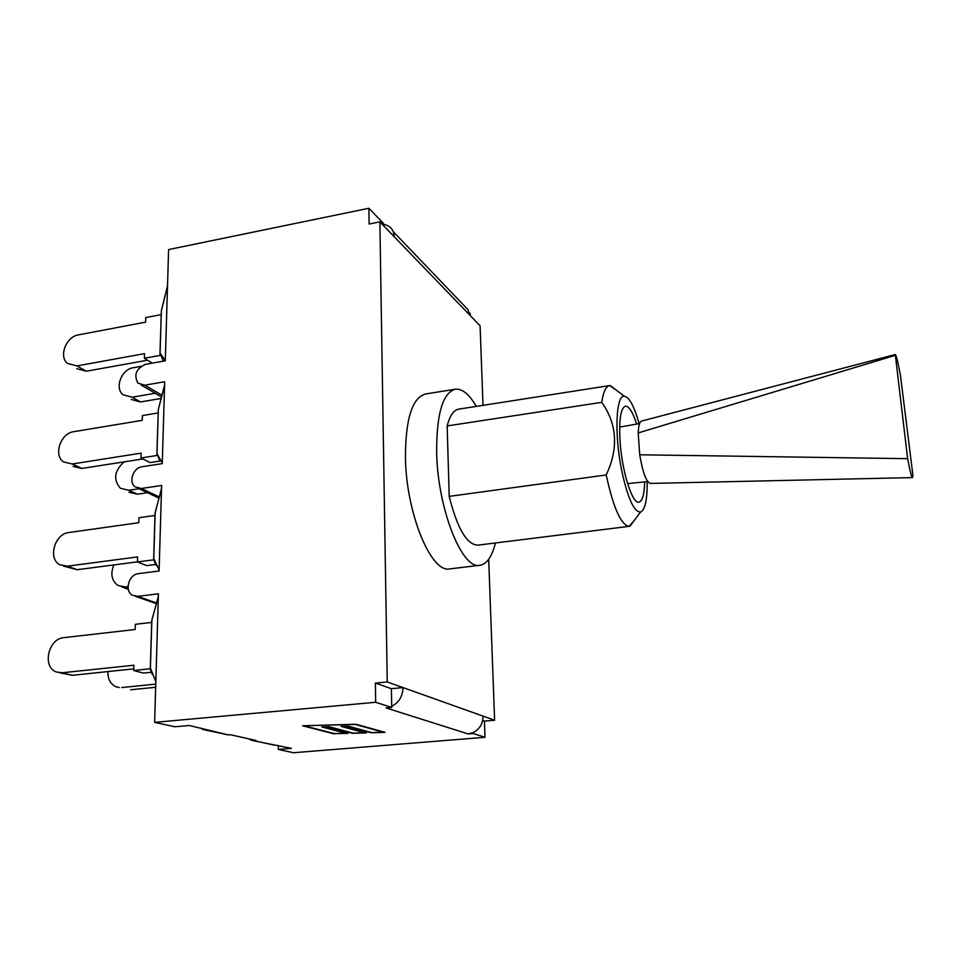 <?xml version="1.0" encoding="UTF-8"?>
<svg xmlns="http://www.w3.org/2000/svg" width="961" height="961" viewBox="0 0 961 961"><rect width="100%" height="100%" fill="white"/><g stroke="black" fill="none" stroke-linecap="round" stroke-linejoin="round"><path stroke-width="1.44" d="M119.188 687.547L115.993 686.755C110.347 684.028 107.68 678.971 107.968 671.571M155.658 687.283L130.6 689.77M155.754 684.136L121.651 687.547M59.642 672.784L72.339 675.295L62.225 672.772L56.303 671.967C41.9 666.982 48.302 638.524 63.907 637.636L135.153 629.503L135.333 624.314L151.706 622.416M150.889 672.304L143.321 673.084L133.759 670.502L133.939 665.216L62.225 672.772M133.819 668.868L72.339 675.295M152.15 674.226L150.288 668.964M150.3 668.111L151.766 620.614L158.349 596.349M150.288 668.772L133.759 670.502M121.831 586.883L128.354 589.405M128.053 586.606L125.302 586.943L118.047 585.537C111.62 580.768 110.215 573.897 113.842 564.924M63.714 566.149L77.204 569.717L67.342 566.185L59.774 564.744C47.582 558.533 54.717 533.715 68.964 532.502L138.78 522.7L138.949 517.727L154.985 515.456M155.238 564.503L146.769 565.609L137.447 561.969L137.615 556.912L67.342 566.185M137.447 561.837L77.204 569.717M156.018 565.368L153.652 559.602M153.664 558.629L155.057 513.378L161.544 488.32M153.64 559.843L137.447 561.969M128.978 492.224L137.339 494.206L128.798 490.242L120.377 488.248C113.05 479.587 114.311 470.782 124.185 461.845M147.501 492.705L137.339 494.206M139.033 488.717L128.798 490.242M73.156 466.421L81.865 468.451L72.255 463.983L63.486 461.953C53.155 455.07 60.675 433.147 73.805 431.669L142.252 420.341L142.42 415.572L158.145 412.954M159.766 461.088L150.072 462.589L140.979 457.989L141.147 453.136L72.255 463.983M142.865 458.938L81.865 468.451M159.898 461.196L156.979 453.652L156.859 454.925M156.883 453.772L158.337 409.446L164.595 384.844M156.883 455.502L140.979 457.989M76.772 368.7L86.334 371.222L76.964 365.913L67.342 363.378C58.549 356.195 66.237 336.59 78.454 334.872L145.591 322.151L145.748 317.574L161.16 314.643M147.501 360.207L86.334 371.222M160.006 355.45L144.366 358.273L144.522 353.624L76.964 365.913M163.322 361.156L160.067 353.119L159.958 354.669M159.97 353.264L161.364 310.727L167.526 285.657M144.366 358.273L152.234 363.138M131.321 399.476L140.522 401.95L132.174 397.217L122.924 394.731C114.407 387.836 121.542 369.264 133.243 367.739L140.967 366.357M161.04 398.467L140.522 401.95M155.201 393.265L132.174 397.217M205.041 729.964L228.358 734.925L189.269 725.495L174.842 726.78L154.625 722.36L158.421 593.826L137.723 596.349L132.366 595.231C124.161 590.811 128.858 574.33 138.48 573.633L159.094 570.99L161.628 485.473L141.351 488.488L135.057 486.855C128.293 481.941 133.315 467.635 142.084 466.734L162.265 463.622L164.691 381.733L144.835 385.181L137.916 383.139C133.603 374.85 136.138 368.592 145.531 364.339L165.304 360.795L168.595 249.572L368.916 208.261L383.583 223.529L383.619 225.727M644.723 481.869C644.314 494.471 642.368 501.234 638.909 502.171C632.242 504.309 621.719 470.566 619.989 440.222C618.956 419.284 620.77 407.932 625.443 406.167C629.035 406.107 632.758 412.089 636.626 424.077M616.974 390.634L609.586 385.589C605.923 386.262 603.316 391.848 601.742 402.347C617.166 424.161 618.656 448.367 606.211 474.962C613.466 508.321 621.178 525.439 629.311 526.316L635.041 519.42M647.209 481.605C647.306 499.78 645.083 509.931 640.555 512.069C633.948 512.081 627.605 497.966 621.527 469.689C614.235 433.759 616.037 394.803 624.302 396.196C629.251 397.001 634.176 406.155 639.089 423.645M629.311 526.316L477.845 545.163C466.782 544.707 457.232 528.442 449.207 496.381L606.211 474.962M449.207 496.381L447.153 425.939C449.868 415.62 453.748 410.011 458.769 409.122L609.586 385.589M447.153 425.939L601.742 402.347M495.432 542.977C492.008 556.647 486.843 564.083 479.935 565.272C462.121 570.125 437.531 508.753 436.654 452.175C436.546 413.855 442.745 392.869 455.238 389.217C462.217 388.46 469.22 394.19 476.272 406.395M479.935 565.272L449.952 568.864C431.213 573.801 405.89 512.994 405.434 456.763C405.626 418.672 412.293 397.758 425.435 394.01L455.238 389.217M228.358 734.925L230.544 734.745L256.119 740.475L251.013 740.222L249.055 738.889M253.031 740.667L291.375 748.367L278.33 749.436L278.354 745.448M473.184 732.594L468.139 733.928L473.22 733.519L473.184 732.594C479.635 729.183 482.915 723.681 483.035 716.101L494.615 720.233L488.681 559.278M383.595 224.393C388.196 225.15 391.427 227.589 393.313 231.721L394.394 236.911L379.871 221.847L387.235 681.974L375.403 683.103L391.391 688.677L391.716 707.416L375.667 702.287L375.403 683.103M394.394 236.911L469.136 314.439L468.091 309.754L462.601 304.036M304.409 725.891L334.584 733.675L346.2 733.339L321.803 726.924L329.046 726.72L353.192 733.135L364.796 732.799L341.059 726.372L348.29 726.168L371.775 732.594L383.379 732.258L355.294 724.426L304.409 725.723M333.887 733.844L302.595 725.783L356.026 724.246L385.049 732.354L371.066 732.762L347.57 726.348L342.825 726.48L366.489 732.895L352.495 733.303L328.338 726.9L323.593 727.033L347.906 733.435L333.887 733.495M206.038 729.952L202.939 729.495L200.909 728.102M469.136 314.439L480.08 325.803L483.011 405.338M482.65 720.462L484.44 721.086L494.615 720.233M368.916 208.261L369.132 224.021L379.871 221.847M387.235 681.974L402.995 687.583L391.391 688.677M483.035 716.101L402.995 687.583C402.731 696.184 398.959 702.443 391.692 706.371M468.139 733.928L386.022 707.933L391.716 707.416M468.884 312.301L470.241 313.706L470.301 315.664M484.44 721.086L485.005 737.291L473.22 733.519M154.625 722.36L375.667 702.287M485.005 737.291L293.405 752.739L278.33 749.436M895.147 354.561L641.708 421.026C639.714 421.507 638.548 425.471 638.212 432.918L639.714 454.781C642.825 472.776 646.405 482.314 650.441 483.407M907.64 458.673C910.055 471.467 911.689 477.773 912.542 477.593L912.95 475.659L900.517 375.847C898.03 362.297 896.289 355.186 895.28 354.525L907.64 458.673L639.714 454.781M638.212 432.918L894.847 355.474M155.826 681.733L150.397 668.027L151.874 619.857L158.325 597.225M128.113 587.952L125.302 586.943M159.13 569.957L153.76 558.521L155.177 512.405L161.52 489.089M162.289 462.986L156.979 453.652L158.337 409.446L164.571 385.541M165.316 360.531L160.067 353.119L161.364 310.727L167.502 286.294M156.463 602.967L137.723 596.349M159.202 496.921L141.351 488.488M161.892 395.223L144.835 385.181M273.873 745.087L253.992 740.655M624.302 396.196L610.259 385.541M640.555 512.069L629.972 526.172M393.313 231.721L468.091 309.754M158.889 498.074L138.396 488.428M156.271 603.64L135.549 596.349M161.448 396.929L141.147 385.025M627.581 483.647L647.726 481.557M619.653 427.08L639.594 423.561M650.441 483.419L912.397 477.593"/></g></svg>
